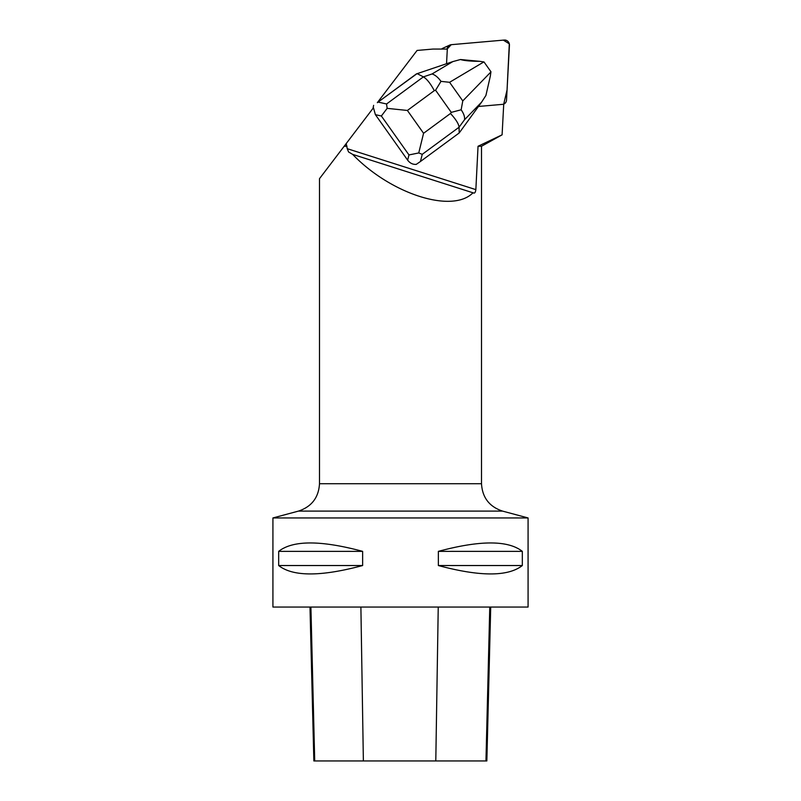 <?xml version="1.0" encoding="UTF-8"?>
<svg xmlns="http://www.w3.org/2000/svg" width="801" height="801" viewBox="0 0 801 801"><rect width="100%" height="100%" fill="white"/><g stroke="black" fill="none" stroke-linecap="round" stroke-linejoin="round"><path stroke-width="1.2" d="M441.611 49.061A4.826 4.606 -114.6 0 1 442.783 48.27L449.782 45.076A4.826 4.606 65.4 0 0 447.158 49.021L451.243 44.686L503.328 40.13L509.306 43.805L507.063 89.902L503.729 104.11A4.826 4.606 65.4 0 0 506.522 100.085L509.436 45.246A4.826 4.606 65.4 0 0 504.25 40.05L451.233 44.686A4.826 4.606 65.4 0 0 449.782 45.076M446.537 63.72L447.318 49.061L432.961 49.061L417.081 50.443L377.321 102.678L416.38 73.932L452.805 61.607L432.049 73.962L423.389 76.876L417.091 73.602L377.401 102.578M347.254 148.696L348.565 151.96L352.63 154.373C390.968 194.202 452.665 213.837 473.051 192.711C474.492 193.732 475.424 192.701 475.854 189.627L347.254 148.696L346.222 143.549L373.456 107.765L375.399 114.663L407.639 160.15C409.952 163.204 412.825 164.606 416.26 164.375L420.425 161.512L422.247 154.333L459.073 127.229C458.733 123.905 455.859 119.319 450.472 113.482L423.569 133.286L418.753 152.941L422.247 154.333M475.854 189.627L478.037 146.263L502.097 134.828L503.729 104.1A4.826 4.606 -114.6 0 1 502.607 104.35L478.467 106.463M346.983 146.263L344.16 146.263L319.499 178.663L319.499 483.714L481.501 483.714L481.501 146.263L478.037 146.263M344.16 146.263L346.222 143.549M352.63 154.373L473.611 192.991M481.501 146.263L502.097 134.828M346.493 146.042L344.32 146.042M272.921 517.947L272.921 607.048L528.079 607.048L528.079 517.947L272.921 517.947L298.483 511.098C311.659 506.693 318.658 497.571 319.499 483.714M278.668 551.358L278.668 565.536C292.936 576.73 320.931 576.73 362.633 565.536L362.633 551.358C320.931 540.154 292.936 540.154 278.668 551.358L362.633 551.358M438.367 551.358L438.367 565.536C480.069 576.73 508.064 576.73 522.332 565.536L522.332 551.358C508.064 540.154 480.069 540.154 438.367 551.358L522.332 551.358M490.713 607.048L486.848 760.95L313.862 760.95L309.987 607.048M438.367 565.536L522.332 565.536M278.668 565.536L362.633 565.536M459.183 132.976L459.073 127.229L464.51 119.76L481.571 102.188L459.183 132.976L420.425 161.512M418.753 152.941L408.971 154.943L407.639 160.15M460.455 59.524L479.629 61.317C470.708 61.276 464.31 60.686 460.455 59.524L452.805 61.607M481.571 102.188L485.917 95.449L490.282 76.335L485.917 95.449M375.399 114.663L381.366 116.005L387.153 108.355L407.389 110.458L434.292 90.653C430.517 83.564 426.883 78.969 423.389 76.876L386.563 103.98L387.153 108.355M373.626 105.352L373.056 108.285M490.282 76.335L490.953 71.75L484.004 61.957L479.629 61.317M464.51 119.76C464.94 116.956 463.819 113.642 461.146 109.787L462.778 100.906L449.591 82.303L440.991 81.362C438.107 77.367 435.123 74.904 432.049 73.962M440.991 81.362L435.584 90.223L451.283 112.37L461.146 109.787M435.794 760.95L438.237 607.048M485.957 760.95L489.771 607.048M363.374 760.95L360.891 607.048M314.713 760.95L310.908 607.048M298.483 511.098L502.517 511.098L528.079 517.947M381.366 116.005L408.971 154.943M386.563 103.98L378.332 102.138M434.292 90.653L435.584 90.223M423.569 133.286L407.389 110.458M451.283 112.37L450.472 113.482M490.923 71.94L462.778 100.906M449.591 82.303L483.824 61.927M481.501 483.714C482.342 497.571 489.341 506.693 502.517 511.098"/></g></svg>
